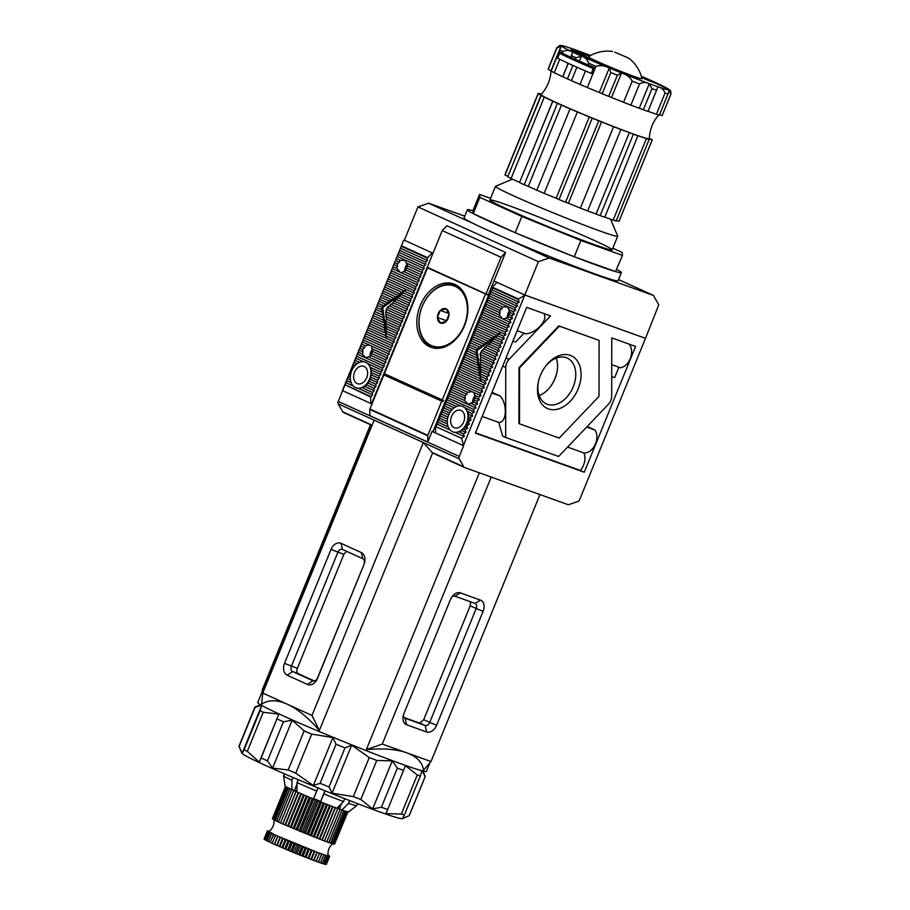 <?xml version="1.0" encoding="UTF-8"?>
<svg xmlns="http://www.w3.org/2000/svg" width="910" height="910" viewBox="0 0 910 910"><rect width="100%" height="100%" fill="white"/><g stroke="black" fill="none" stroke-linecap="round" stroke-linejoin="round"><path stroke-width="1.36" d="M343.366 412.423L371.985 425.436L343.457 412.457A2.639 1.82 -65.5 0 1 343.366 412.423A2.639 1.82 -65.5 0 1 342.729 411.82L338.224 403.847A2.639 1.82 -65.5 0 1 338.236 401.424L403.494 240.695L404.37 240.206M478.944 322.527L500.944 332.537L498.441 333.89L497.599 335.836L495.097 337.189L490.899 342.444L485.041 347.097L480.844 352.352L480.036 354.468L480.878 357.186L480.059 359.313L480.901 362.021L480.082 364.148L480.958 371.701L480.139 373.828L481.015 381.381L479.809 378.503L459.015 369.039L460.665 367.299L460.676 364.967L462.325 363.238L462.337 360.895L463.986 359.166L463.998 356.834L465.647 355.093L465.658 352.762L467.308 351.021L467.319 348.689L468.968 346.949L468.98 344.617L470.629 342.877L470.641 340.545L472.29 338.816L472.301 336.484L473.951 334.743L473.962 332.412L475.623 330.671L475.623 328.339L477.284 326.599L477.284 324.267L478.944 322.527L478.944 320.195L480.605 318.454L480.605 316.123L482.266 314.394L482.266 312.062L483.927 310.321L483.927 307.989L485.587 306.249L485.587 303.917L487.248 302.177L487.248 299.845L488.909 298.105L488.909 295.773L490.57 294.044L490.57 291.7L492.23 289.971L492.424 287.173L497.019 282.35L525.104 295.124L645.486 338.338L579.647 499.67A2.639 1.82 -65.5 0 1 577.918 501.467L568.898 504.595A2.639 1.82 -65.5 0 1 567.897 504.606L464.487 467.49A2.639 1.82 -65.5 0 1 464.396 467.456A2.639 1.82 -65.5 0 1 463.759 466.853L459.266 458.879A2.639 1.82 -65.5 0 1 459.266 456.456L463.645 445.718L461.62 438.336L435.56 426.494L461.62 438.336M480.173 378.662L485.064 380.892L485.906 383.599L483.403 384.964L484.245 387.671L481.743 389.025L482.584 391.744L480.082 393.097L480.924 395.816L478.421 397.17L479.263 399.877L476.76 401.242L477.602 403.949L475.1 405.314L475.941 408.021L473.439 409.386L474.281 412.093L471.778 413.447L472.608 416.166L470.117 417.519L470.948 420.238L468.457 421.592L469.287 424.299L466.796 425.664L467.626 428.371L465.135 429.736L465.965 432.443L463.474 433.797L464.305 436.516L461.814 437.869M459.015 369.039L459.004 371.371L485.906 383.599M370.893 396.533L344.833 384.68L387.182 280.815L406.554 289.619L404.051 290.973L399.854 296.216L397.351 297.57L396.498 299.526L393.996 300.88L393.154 302.825L387.296 307.478L385.635 311.55L386.511 319.103L385.692 321.23L386.568 328.783L385.749 330.91L386.591 333.617L385.783 335.745L394.155 339.555L394.144 341.887L392.494 343.616L392.483 345.948L390.834 347.688L390.822 350.02L389.173 351.76L389.161 354.092L387.512 355.833L387.501 358.165L385.84 359.905L385.84 362.237L384.179 363.977L384.179 366.309L382.518 368.038L382.518 370.37L380.858 372.11L380.858 374.442L379.197 376.183L379.197 378.514L377.536 380.255L377.536 382.587L375.875 384.327L375.875 386.659L374.215 388.388L374.215 390.72L372.554 392.46L372.554 394.792L370.711 396.999L370.7 403.46L371.951 404.029M385.783 335.745L386.625 338.463L394.144 341.887M367.253 329.659L386.625 338.463L385.419 335.574L385.863 333.287L384.668 330.41L384.361 322.959L383.155 320.081L383.611 317.795L381.654 309.741L382.109 307.455L383.315 305.669L386.181 304.486L387.387 302.7L398.409 295.568L399.615 293.782L402.482 292.588L403.687 290.802L406.554 289.619L414.084 293.043L412.423 294.783L412.423 297.115L410.763 298.844L410.763 301.176L409.102 302.916L409.102 305.248L407.441 306.988L407.441 309.32L405.78 311.061L405.78 313.393L404.12 315.133L404.108 317.465L402.459 319.194L402.447 321.526L400.798 323.266L400.787 325.598L399.137 327.338L399.126 329.67L397.477 331.411L397.465 333.742L395.816 335.483L395.804 337.815L394.155 339.555M368.095 327.702L385.419 335.574M477.284 324.267L498.077 333.72L500.944 332.537L505.835 334.755L503.344 336.12L504.174 338.827L501.683 340.192L502.513 342.899L500.022 344.253L500.853 346.972L498.361 348.325L499.192 351.044L496.701 352.397L497.531 355.105L495.04 356.47L495.87 359.177L493.379 360.542L494.21 363.249L491.718 364.603L492.549 367.322L490.058 368.675L490.888 371.394L488.397 372.747L489.227 375.466L486.736 376.82L487.567 379.527L485.064 380.892M498.441 333.89L503.344 336.12M346.539 551.301L343.855 554.349L297.354 668.315C296.455 670.863 296.649 672.581 297.934 673.468A79.193 3.253 22.2 0 0 307.079 677.722A79.193 3.253 22.2 0 0 314.303 680.953M470.515 601.794L470.208 605.776L423.696 719.742L419.828 723.086A79.193 3.253 22.2 0 1 404.029 717.467M451.565 597.404A4.402 3.037 -65.5 0 1 454.932 596.198L460.403 592.899A9.68 6.688 -65.5 0 0 452.111 596.607A9.68 6.688 -65.5 0 0 450.439 599.588L403.938 713.554A9.68 6.688 -65.5 0 0 403.244 715.76A9.68 6.688 -65.5 0 0 406.588 724.769L405.109 718.308A4.402 3.037 -65.5 0 1 404.939 718.24A4.402 3.037 -65.5 0 1 403.483 714.839M454.932 596.198L474.997 603.398A4.402 3.037 -65.5 0 1 475.156 603.466A4.402 3.037 -65.5 0 1 476.203 608.506L470.208 605.776M474.997 603.398L480.469 600.099A9.68 6.688 -65.5 0 1 483.119 611.315L476.203 608.506L429.691 722.472A4.402 3.037 -65.5 0 1 425.163 725.509L404.791 718.161M341.034 543.338L361.304 552.552A9.68 6.984 109.7 0 1 364.011 564.405L317.476 678.03A4.402 3.174 109.7 0 1 313.086 680.851A4.402 3.174 109.7 0 1 312.915 680.782L307.478 684.434L287.219 675.22A9.68 6.984 109.7 0 1 284.5 663.367L331.012 549.401A9.68 6.984 109.7 0 1 341.034 543.338L342.478 549.458L362.749 558.672A4.402 3.174 109.7 0 1 363.977 564.063M297.934 673.468L292.645 671.569L313.267 680.908M480.469 600.099L460.403 592.899M483.119 611.315L436.607 725.281A9.68 6.688 -65.5 0 1 426.653 731.97L406.588 724.769M307.478 684.434A9.68 6.984 109.7 0 0 317.51 678.371L364.011 564.405M287.219 675.22L292.645 671.569A4.402 3.174 109.7 0 1 291.416 666.177L337.917 552.211A4.402 3.174 109.7 0 1 342.308 549.39A4.402 3.174 109.7 0 1 342.478 549.458M407.6 265.97L405.064 260.237L400.468 260.385L397.568 263.9L396.885 268.416L400.343 272.556L401.355 272.772L406.042 270.088L406.247 267.847L407.6 265.97L422.388 272.693L420.727 274.422L420.727 276.754L419.066 278.494L419.066 280.826L417.406 282.566L417.406 284.898L415.745 286.639L415.745 288.97L414.084 290.711L414.084 293.043M407.157 264.378A6.597 4.766 -70.3 0 0 404.859 270.85M407.396 265.117A5.722 4.129 -70.3 0 0 405.519 270.452M509.077 359.37L550.527 315.918L526.685 307.352L475.361 433.126L584.277 472.222L635.601 346.448L611.759 337.894L611.679 396.191A8.804 6.074 -65.5 0 1 608.358 404.336L558.615 456.479L505.664 437.471L505.755 367.515A8.804 6.074 -65.5 0 1 509.077 359.37L506.028 357.983M543.839 313.518C548.628 319.546 536.217 333.435 525.718 333.788L517.153 330.717M524.069 333.197L515.595 342.092L512.899 341.125M492.014 392.301L500.307 396.066C507.7 404.415 506.586 423.195 498.737 422.399L502.627 436.095L505.664 437.471M618.88 367.23L614.637 377.639L611.702 376.592M629.117 344.128A13.639 9.839 109.7 0 1 630.493 358.085A13.639 9.839 109.7 0 1 620.472 367.799L611.725 364.66M586.677 427.063L595.06 430.077A13.639 9.839 109.7 0 1 595.026 444.922A13.639 9.839 109.7 0 1 583.913 452.964L567.567 447.094M451.553 416.325A9.236 6.666 109.7 0 1 460.756 410.387A9.236 6.666 109.7 0 1 463.918 421.341A9.236 6.666 109.7 0 1 454.522 427.78A9.236 6.666 109.7 0 1 451.553 416.325M453.362 432.034L455.739 432.625L458.799 431.67A13.639 9.839 109.7 0 1 453.032 431.92A13.639 9.839 109.7 0 1 448.175 426.847A13.639 9.839 109.7 0 1 447.288 421.614A13.639 9.839 109.7 0 1 447.947 417.087A13.639 9.839 109.7 0 1 449.608 413.026A13.639 9.839 109.7 0 1 452.27 409.409A13.639 9.839 109.7 0 1 456.479 406.497A13.639 9.839 109.7 0 1 462.246 406.247A13.639 9.839 109.7 0 1 467.103 411.32A13.639 9.839 109.7 0 1 467.99 416.552A13.639 9.839 109.7 0 1 467.33 421.08A13.639 9.839 109.7 0 1 465.67 425.152A13.639 9.839 109.7 0 1 463.008 428.758A13.639 9.839 109.7 0 1 458.799 431.67L462.007 430.646L463.008 428.758L465.306 427.313L465.67 425.152L467.444 423.468L467.33 421.08L468.627 419.18L467.99 416.552L468.65 414.357L465.715 408.203L474.281 412.093M498.737 422.399L482.163 416.45M583.913 452.964A13.639 9.839 -70.3 0 1 580.261 470.402L475.498 432.796M354.559 372.213A9.236 6.666 109.7 0 1 363.761 366.286A9.236 6.666 109.7 0 1 366.912 377.229A9.236 6.666 109.7 0 1 357.516 383.679A9.236 6.666 109.7 0 1 354.559 372.213M356.367 387.933L358.745 388.513L361.793 387.569A13.639 9.839 109.7 0 1 356.037 387.819A13.639 9.839 109.7 0 1 351.18 382.746A13.639 9.839 109.7 0 1 350.293 377.513A13.639 9.839 109.7 0 1 350.953 372.986A13.639 9.839 109.7 0 1 352.614 368.914A13.639 9.839 109.7 0 1 355.275 365.308A13.639 9.839 109.7 0 1 359.484 362.396A13.639 9.839 109.7 0 1 365.251 362.146A13.639 9.839 109.7 0 1 370.097 367.219A13.639 9.839 109.7 0 1 370.984 372.452A13.639 9.839 109.7 0 1 370.325 376.979A13.639 9.839 109.7 0 1 368.664 381.04A13.639 9.839 109.7 0 1 366.002 384.657A13.639 9.839 109.7 0 1 361.793 387.569L372.554 392.46M369.835 409.443L427.745 435.776L427.734 442.021L369.824 415.688L369.835 409.443A0.876 0.603 -65.5 0 1 369.926 409.011L383.838 374.909L442.897 401.651L443.397 400.434L384.338 373.691L427.529 267.87L430.68 268.996L488.59 295.329L432.944 431.681L435.56 432.876M427.529 267.87L488.59 295.329M464.51 325.7A33.659 24.297 -70.3 0 0 453.726 283.954A33.659 24.297 -70.3 0 0 419.499 307.421A33.659 24.297 -70.3 0 0 430.987 347.313A33.659 24.297 -70.3 0 0 464.51 325.7M442.249 400.025L485.439 294.192M384.987 375.329L385.442 374.192M383.838 374.909L442.897 401.651M427.745 435.776A0.876 0.603 -65.5 0 1 427.837 435.333L441.748 401.242M403.494 240.695L401.31 246.292L427.37 258.144L432.159 252.866L404.074 240.092M427.37 258.144L427.37 260.476L425.709 262.216L425.709 264.548L424.049 266.289L424.049 268.621L422.388 270.361L422.388 272.693M505.607 252.48L488.329 294.806L486.031 293.987L501.012 257.291L505.607 252.48L446.821 225.76L442.226 230.571L371.553 403.767L342.615 390.697M427.734 442.021L432.079 431.374L435.56 432.955L435.56 426.494M459.004 371.371L457.355 373.111L457.343 375.443L455.683 377.184L455.683 379.515L454.022 381.256L454.022 383.588L452.361 385.317L452.361 387.649L450.7 389.389L450.7 391.721L449.039 393.461L449.039 395.793L447.379 397.534L447.379 399.865L445.718 401.606L445.718 403.938L444.057 405.678L444.057 408.01L442.397 409.739L442.397 412.071L440.736 413.811L440.736 416.143L439.075 417.883L439.075 420.215L437.414 421.956L437.414 424.287L435.753 426.028M358.745 388.513L372.554 394.792M345.663 382.564L353.251 386.022M346.494 380.619L351.18 382.746M347.324 378.492L350.452 379.914M361.793 387.569L365.001 386.534L366.002 384.657L374.215 388.388M365.001 386.534L374.215 390.72M348.155 376.547L350.293 377.513M348.985 374.431L350.498 375.113M366.002 384.657L368.3 383.212L368.664 381.04L375.875 384.327M368.3 383.212L375.875 386.659M349.815 372.474L350.953 372.986M350.646 370.359L351.692 370.836M368.664 381.04L370.438 379.356L370.325 376.979L377.536 380.255M370.438 379.356L377.536 382.587M351.476 368.402L352.614 368.914M352.307 366.286L353.853 366.992M370.325 376.979L371.621 375.068L370.984 372.452L379.197 376.183M371.621 375.068L379.197 378.514M353.137 364.33L355.275 365.308M353.967 362.214L357.175 363.67M370.984 372.452L371.644 370.256L370.097 367.219L380.858 372.11M371.644 370.256L380.858 374.442M354.798 360.269L359.484 362.396M355.628 358.142L363.579 361.759M370.097 367.219L368.709 364.091L365.592 362.271M368.709 364.091L382.518 370.37M356.458 356.197L382.518 368.038M357.289 354.07L384.179 366.309M358.13 352.125L362.26 354.001L365.615 357.619L368.47 356.822L384.179 363.977M358.95 350.009L362.976 351.84L362.26 354.001M368.47 356.822L371.064 355.514L371.371 353.319L385.84 359.905M371.064 355.514L385.84 362.237M359.791 348.052L362.68 349.372L362.976 351.84M360.61 345.936L364.535 347.722L362.68 349.372M371.371 353.319L372.827 351.488L372.042 348.803L387.512 355.833M372.827 351.488L387.501 358.165M361.452 343.98L365.32 345.743L364.535 347.722M362.271 341.864L369.233 345.026L365.32 345.743M372.042 348.803L371.451 346.039L369.233 345.026M371.451 346.039L389.161 354.092M363.113 339.908L389.173 351.76M363.932 337.792L390.822 350.02M364.774 335.847L390.834 347.688M365.592 333.72L392.483 345.948M366.434 331.775L392.494 343.616M387.182 280.815L388.024 278.858L414.084 290.711M457.355 373.111L483.403 384.964M478.944 320.195L505.004 332.048L505.835 334.755M457.343 375.443L484.245 387.671M455.683 377.184L481.743 389.025M423.571 770.122C422.365 762.261 416.723 756.483 406.656 752.797L431.01 761.545L423.571 770.122M370.472 424.754L262.41 689.541L262.239 691.486M319.376 730.468C308.319 717.74 297.661 709.004 287.378 704.249L311.993 715.442L319.376 730.468L432.614 452.987L423.355 442.556L459.266 458.879M311.993 715.442L423.355 442.556L374.135 420.17L262.774 693.056L287.378 704.249C277.152 699.676 268.541 699.654 261.579 704.192L262.774 693.056M406.656 752.797C396.419 749.203 382.985 748.134 366.355 749.59L382.291 744.05L406.656 752.797M370.996 424.993L257.735 702.531A91.08 3.742 22.2 0 0 340.647 740.399A91.08 3.742 22.2 0 0 426.392 771.35L429.838 762.898M366.355 749.59L479.308 472.813M433.365 453.339L464.305 467.41M382.291 744.05L491.229 477.09M431.01 761.545L539.96 494.585M618.527 279.552L653.448 295.432L658.783 304.896L645.486 338.338M455.739 432.625L464.305 436.516M437.414 424.287L450.245 430.123M492.424 287.173L518.484 299.015L525.104 295.124M488.909 298.105L515.799 310.333L513.308 311.698L514.139 314.405L511.647 315.77L512.478 318.477L509.987 319.831L510.817 322.549L508.326 323.903L509.156 326.622L506.665 327.975L507.496 330.694L505.004 332.048M487.248 299.845L502.968 306.988L500.068 310.503L499.385 315.019L502.843 319.16L506.108 318.068L509.987 319.831M506.108 318.068L508.542 316.691L508.747 314.45L510.1 312.574L507.564 306.841L502.968 306.988M509.168 309.81L513.308 311.698M432.944 431.681L432.079 431.374M462.007 430.646L465.965 432.443M458.799 431.67L463.474 433.797M463.008 428.758L465.135 429.736M437.414 421.956L448.175 426.847M439.075 420.215L447.447 424.026M467.103 411.32L471.778 413.447M445.718 401.606L456.479 406.497M447.379 399.865L460.574 405.871M445.718 403.938L454.17 407.782M468.65 414.357L472.608 416.166M467.99 416.552L470.117 417.519M444.057 405.678L452.27 409.409M444.057 408.01L450.848 411.092M468.627 419.18L470.948 420.238M467.33 421.08L468.457 421.592M442.397 409.739L449.608 413.026M442.397 412.071L448.687 414.937M467.444 423.468L469.287 424.299M465.67 425.152L466.796 425.664M440.736 413.811L447.947 417.087M440.736 416.143L447.492 419.214M465.306 427.313L467.626 428.371M439.075 417.883L447.288 421.614M492.23 287.64L518.29 299.481L519.121 302.2L516.63 303.553L517.46 306.272L514.969 307.625L515.799 310.333M435.56 432.955L463.645 445.718M344.833 384.68L370.711 396.999M344.651 385.146L342.615 389.889M401.503 245.837L427.563 257.678M524.524 295.727L463.645 444.91M518.928 423.571L518.996 367.595L558.785 325.882L599.087 340.397L559.366 326.144L519.576 367.856L519.508 423.832L518.928 423.571M500.307 396.066L491.73 392.995M595.06 430.077L587.212 426.506M580.261 470.402L584.277 472.222M465.715 408.203L462.587 406.383M388.024 278.858L397.147 256.392L424.049 268.621M396.328 258.508L400.468 260.385M406.668 263.206L422.388 270.361M395.486 260.465L399.524 262.296M397.147 256.392L397.988 254.436L424.049 266.289M397.988 254.436L398.808 252.32L425.709 264.548M398.808 252.32L399.649 250.364L425.709 262.216M399.649 250.364L400.468 248.248L427.37 260.476M400.468 248.248L401.31 246.292M403.608 271.464L419.066 278.494M401.355 272.772L419.066 280.826M392.164 268.598L399.126 271.772M393.006 266.653L396.885 268.416M393.825 264.526L397.761 266.323M406.042 270.088L420.727 276.754M406.247 267.847L420.727 274.422M394.667 262.58L397.568 263.9M487.248 302.177L502.024 308.899M510.1 312.574L514.139 314.405M508.747 314.45L511.647 315.77M485.587 303.917L500.068 310.503M508.542 316.691L512.478 318.477M483.927 307.989L499.385 315.019M485.587 306.249L500.261 312.926M503.856 319.387L510.817 322.549M391.346 270.714L417.406 282.566M390.504 272.67L417.406 284.898M389.685 274.786L415.745 286.639M388.843 276.742L415.745 288.97M386.363 282.93L403.687 290.802M385.522 284.887L402.482 292.588M384.702 287.003L399.615 293.782M383.861 288.948L398.409 295.568M383.042 291.075L395.543 296.751M382.2 293.02L394.326 298.537M381.381 295.136L391.471 299.731M380.539 297.092L390.253 301.506M379.72 299.208L387.387 302.7M378.878 301.164L386.181 304.486M378.06 303.28L383.315 305.669M377.218 305.237L382.712 307.671L400.525 294.669M386.454 309.434L404.108 317.465M385.635 311.55L402.459 319.194M386.477 314.268L402.447 321.526M385.669 316.396L400.798 323.266M386.511 319.103L400.787 325.598M385.692 321.23L399.137 327.338M386.534 323.949L399.126 329.67M385.726 326.064L397.477 331.411M386.568 328.783L397.465 333.742M385.749 330.91L395.816 335.483M386.591 333.617L395.804 337.815M368.914 325.587L385.863 333.287M480.98 376.535L487.567 379.527M479.809 378.503L480.264 376.205L479.058 373.327L479.513 371.041L478.307 368.163L478.762 365.877L477.557 362.999L478 360.713L476.055 352.659L476.499 350.373L477.716 348.587L488.727 341.455L489.933 339.669L496.871 335.506L498.077 333.72M460.665 367.299L480.264 376.205M480.139 373.828L486.736 376.82M460.676 364.967L479.058 373.327M480.958 371.701L489.227 375.466M369.756 323.63L384.668 330.41M370.575 321.514L385.112 328.123M462.325 363.238L479.513 371.041M480.116 368.982L488.397 372.747M462.337 360.895L478.307 368.163M480.924 366.866L490.888 371.394M463.986 359.166L478.762 365.877M480.082 364.148L490.058 368.675M371.416 319.558L383.918 325.245M372.236 317.442L384.361 322.959M373.077 315.486L383.155 320.081M373.896 313.37L383.611 317.795M374.738 311.425L382.405 314.905M375.557 309.298L382.86 312.619M376.399 307.352L381.654 309.741M387.296 307.478L404.12 315.133M389.798 306.124L405.78 313.393M390.652 304.179L405.78 311.061M393.154 302.825L407.441 309.32M393.996 300.88L407.441 306.988M396.498 299.526L409.102 305.248M397.351 297.57L409.102 302.916M399.854 296.216L410.763 301.176M400.696 294.271L410.763 298.844M403.198 292.918L412.423 297.115M404.051 290.973L412.423 294.783M497.599 335.836L504.174 338.827M477.284 326.599L496.871 335.506M480.901 362.021L492.549 367.322M463.998 356.834L477.557 362.999M465.647 355.093L478 360.713M480.059 359.313L491.718 364.603M465.658 352.762L476.806 357.823M480.878 357.186L494.21 363.249M467.308 351.021L477.25 355.537M480.036 354.468L493.379 360.542M467.319 348.689L476.055 352.659M480.844 352.352L495.87 359.177M468.968 346.949L477.102 350.589L494.915 337.599M468.98 344.617L477.716 348.587M481.697 350.396L495.04 356.47M470.629 342.877L480.571 347.404M484.2 349.042L497.531 355.105M470.641 340.545L481.788 345.618M485.041 347.097L496.701 352.397M472.29 338.816L484.655 344.424M487.544 345.743L499.192 351.044M472.301 336.484L485.86 342.649M488.397 343.798L498.361 348.325M473.951 334.743L488.727 341.455M490.899 342.444L500.853 346.972M473.962 332.412L489.933 339.669M491.741 340.499L500.022 344.253M475.623 330.671L492.799 338.486M494.244 339.146L502.513 342.899M475.623 328.339L494.005 336.7M495.097 337.189L501.683 340.192M496.541 336.404L497.724 335.551M480.912 376.729L480.787 375.921M480.389 373.168L477.102 350.589M402.152 293.486L403.323 292.633M386.522 333.811L386.397 333.003M385.999 330.25L382.712 307.671M372.326 349.565A6.597 4.766 -70.3 0 0 370.154 356.06M372.565 350.316A5.722 4.129 -70.3 0 0 370.814 355.673M509.657 310.981A6.597 4.766 -70.3 0 0 507.359 317.453M509.896 311.721A5.722 4.129 -70.3 0 0 508.019 317.055M475.327 398.091L473.962 392.642L471.733 391.63L467.831 392.346L465.181 395.975L464.76 400.605L468.115 404.222L473.564 402.118L473.871 399.922L475.327 398.091L479.263 399.877M474.827 396.168A6.597 4.766 -70.3 0 0 472.665 402.664M475.065 396.919A5.722 4.129 -70.3 0 0 473.314 402.277M480.605 318.454L507.496 330.694M480.605 316.123L506.665 327.975M482.266 314.394L509.156 326.622M482.266 312.062L508.326 323.903M483.927 310.321L501.626 318.375M488.909 295.773L514.969 307.625M490.57 294.044L517.46 306.272M490.57 291.7L516.63 303.553M492.23 289.971L519.121 302.2M452.361 385.317L467.831 392.346M454.022 383.588L471.733 391.63M473.962 392.642L480.924 395.816M474.542 395.406L478.421 397.17M452.361 387.649L467.035 394.326M473.871 399.922L476.76 401.242M450.7 389.389L465.181 395.975M450.7 391.721L465.476 398.443M473.564 402.118L477.602 403.949M470.971 403.426L475.1 405.314M449.039 393.461L464.76 400.605M449.039 395.793L475.941 408.021M455.683 379.515L482.584 391.744M454.022 381.256L480.082 393.097M447.379 397.534L473.439 409.386M559.673 45.534L556.772 47.775L548.139 68.944A61.596 2.525 22.2 0 0 548.241 69.194L551.176 71.105A61.596 2.525 22.2 0 0 554.247 72.698L562.789 76.781A61.596 2.525 22.2 0 0 567.43 78.886L580 84.414L585.483 70.98A61.596 2.525 22.2 0 0 591.773 73.665L594.264 67.567A61.596 2.525 -157.8 0 1 587.974 64.872L588.634 63.245A61.596 2.525 22.2 0 0 595.97 66.373C600.327 65.019 604.763 65.577 609.256 68.068L610.837 72.561A61.596 2.525 22.2 0 0 617.367 75.223L621.507 73.05C626.49 74.438 630.05 77.122 632.2 81.126A61.596 2.525 22.2 0 0 639.503 83.947C642.881 82.093 646.134 82.037 649.24 83.788L651.981 88.623A61.596 2.525 22.2 0 0 656.576 90.272L657.862 86.882C661.388 87.496 663.765 89.578 664.994 93.104A61.596 2.525 22.2 0 0 667.986 93.969L669.225 90.181L670.772 94.39A61.596 2.525 22.2 0 0 670.841 94.322C671.023 91.478 670.59 89.988 669.533 89.851L641.288 76.19A58.081 2.389 22.2 0 1 659.568 87.337A58.081 2.389 22.2 0 1 580.921 55.84A58.081 2.389 22.2 0 1 576.917 50.414A58.081 2.389 22.2 0 1 590.567 55.499L576.781 50.357C561.265 44.897 561.311 45.591 560.947 45.5L559.673 45.523M570.9 57.307L559.65 53.269L557.648 58.149L557.022 57.865L559.514 51.768A61.596 2.525 -157.8 0 0 562.221 53.167L570.763 57.239L571.423 55.612A61.596 2.525 22.2 0 0 576.064 57.728L581.41 56.181C584.982 57.137 587.382 59.491 588.634 63.245M570.763 57.239A61.596 2.525 -157.8 0 0 575.404 59.355L587.974 64.872M641.595 77.282L644.326 78.237L641.505 76.929M575.814 52.12L582.571 54.645L575.791 52.177M637.159 78.533L636.397 78.249A15.652 0.637 22.2 0 0 637.159 78.533L637.136 78.59M638.57 79.136L635.567 77.646A20.043 0.819 22.2 0 0 633.019 76.679L636.056 78.18A16.164 0.66 22.2 0 0 638.57 79.136M626.99 74.665L618.55 70.843L626.99 74.665M609.359 67.533L613.431 68.989A20.282 0.83 22.2 0 0 611.986 68.33L610.007 67.522M609.393 67.454L612.51 68.648A115.661 4.743 22.2 0 0 610.655 67.818L609.518 67.294M612.965 68.5L609.598 67.112M610.053 67.408L612.987 68.455M600.725 63.928L605.457 65.315L593.934 61.027L600.725 63.928M644.166 78.669L656.781 83.697L641.402 76.576M644.951 79.022L644.223 78.556M646.293 79.614L644.974 78.943M648.864 80.728L646.896 79.739M648.91 80.615L641.652 77.475M589.555 58.695L586.37 57.239L589.555 58.695M575.313 52.53L586.427 56.818L575.313 52.53M576.087 52.302L583.754 55.123L574.119 50.926L570.934 49.891L576.087 52.302M578.351 51.881L585.232 55.1M575.177 51.04L578.373 51.825M575.2 51.051L585.301 54.941M580.773 52.53L589.191 56.295M584.152 54.054L580.808 52.461M585.005 54.429L584.186 53.986M589.464 56.136L585.289 54.441M585.585 54.691L589.407 56.17M589.248 56.261L585.608 54.623M596.118 213.975L600.156 215.613L633.383 134.214L629.333 132.564L620.893 129.538L587.678 210.938L596.118 213.975L629.333 132.564M562.221 53.167L562.88 51.54C566.293 49.902 569.569 50.13 572.708 52.223L571.423 55.612M548.241 69.194L556.875 48.037L561.06 46.148L559.821 49.936A61.596 2.525 22.2 0 0 562.88 51.54M568.386 203.237L580.375 208.117L613.602 126.706L598.757 120.802L565.542 202.213L568.386 203.237L601.601 121.826M556.135 198.243L559.013 199.552L592.228 118.152L577.361 111.964L544.146 193.364L556.135 198.243L589.35 116.844M528.289 186.357L536.809 190.236L570.035 108.836L557.466 103.308L524.24 184.719L528.289 186.357L561.504 104.957M519.576 182.398L552.825 101.203L544.282 97.12L511.056 178.531L519.576 182.398L552.802 100.999M507.928 176.335L541.211 95.527L538.276 93.616L505.061 175.027L507.928 176.335L541.154 94.924M538.276 93.616A61.596 2.525 22.2 0 1 538.174 93.366A61.596 2.525 22.2 0 1 538.242 93.298L540.824 94.219M649.308 138.365L652.129 139.651A61.596 2.525 22.2 0 1 652.231 139.912L619.016 221.312A61.596 2.525 22.2 0 1 618.948 221.38L652.163 139.981L649.319 138.957L616.161 220.959A61.596 2.525 22.2 0 1 613.169 220.095L646.384 138.684L637.956 135.658L604.752 217.262A61.596 2.525 22.2 0 1 600.156 215.613M616.366 220.459L618.948 221.38M604.82 217.092L613.169 220.095M614.762 52.154L628.435 58.047L614.762 52.154M612.566 51.472A35.194 35.194 0 0 0 588.361 56.829A28.949 1.183 22.2 0 0 614.694 68.887A28.949 1.183 22.2 0 0 641.948 78.692A35.194 35.194 0 0 0 628.401 57.933M592.228 118.152A61.596 2.525 22.2 0 0 598.757 120.802M559.013 199.552A61.596 2.525 22.2 0 0 565.542 202.213M570.035 108.836A61.596 2.525 22.2 0 0 577.361 111.964M536.809 190.236A61.596 2.525 22.2 0 0 544.146 193.364M613.602 126.706A61.596 2.525 22.2 0 0 620.893 129.538M580.375 208.117A61.596 2.525 22.2 0 0 587.678 210.938M633.383 134.214A61.596 2.525 22.2 0 0 637.978 135.863M519.599 182.603A61.596 2.525 22.2 0 0 524.24 184.719M507.996 176.927A61.596 2.525 22.2 0 0 511.056 178.531M538.174 93.366L504.948 174.765A61.596 2.525 22.2 0 0 505.061 175.027M512.466 179.168L495.575 186.254A65.998 2.707 22.2 0 0 495.484 186.334A65.998 2.707 22.2 0 0 555.566 213.782A65.998 2.707 22.2 0 0 617.697 236.202A65.998 2.707 22.2 0 0 617.685 236.077L610.553 219.151M648.011 111.27L656.36 114.262A61.596 2.525 22.2 0 0 659.352 115.138L667.986 93.969M656.36 114.262L664.994 93.104M659.557 114.626L662.127 115.559L670.772 94.39M662.127 115.559A61.596 2.525 22.2 0 0 662.207 115.49L670.841 94.322M580 84.414A61.596 2.525 22.2 0 0 587.325 87.542L602.192 93.73A61.596 2.525 22.2 0 0 608.722 96.392L617.367 75.223M602.192 93.73L610.837 72.561M608.722 96.392L623.566 102.284A61.596 2.525 22.2 0 0 630.869 105.116L639.503 83.947M623.566 102.284L632.2 81.126M630.869 105.116L643.347 109.791L651.981 88.623M643.347 109.791A61.596 2.525 22.2 0 0 647.943 111.441L656.576 90.272M551.085 70.184C550.607 79.454 547.297 87.576 541.143 94.538A58.411 2.4 22.2 0 0 594.298 118.857A58.411 2.4 22.2 0 0 649.285 138.673C649.763 129.391 653.073 121.269 659.227 114.307M646.384 138.684A61.596 2.525 22.2 0 0 649.387 139.56M541.712 93.901A61.596 2.525 22.2 0 0 541.029 93.719M541.211 95.527A61.596 2.525 22.2 0 0 544.282 97.12M552.825 101.203A61.596 2.525 22.2 0 0 557.466 103.308M587.325 87.542L595.97 66.373M557.648 58.149A61.152 2.514 22.2 0 0 560.674 59.696L559.73 59.275A61.596 2.525 22.2 0 1 557.022 57.865M585.483 70.98L584.538 70.548A61.152 2.514 22.2 0 0 591.238 73.426L591.784 73.619M577.645 61.004L586.006 64.576L577.645 61.004M559.65 53.269A61.152 2.514 22.2 0 0 593.229 68.534L593.786 68.739M593.229 68.534L591.238 73.426M560.674 59.696A61.152 2.514 22.2 0 0 568.272 63.313A61.152 2.514 22.2 0 0 573.527 65.713A61.152 2.514 22.2 0 0 584.538 70.548M590.704 66.043L594.253 67.579M551.119 70.502L561.06 46.148M639.298 108.142L649.24 83.788M611.577 97.404L621.507 73.05M599.315 92.422L609.256 68.068M551.176 71.105L559.821 49.936M554.247 72.698L559.73 59.275M562.789 76.781L568.272 63.347A61.596 2.525 22.2 0 0 572.913 65.463L567.43 78.886M575.404 59.355L576.064 57.728M570.741 57.034L572.708 52.223M562.767 76.576L568.193 63.279M579.442 61.004L581.41 56.181M571.48 80.535L576.906 67.215M573.527 65.713L572.913 65.463M490.57 198.357L479.57 194.41L472.927 210.71A83.151 3.412 22.2 0 0 467.387 209.766L464.066 217.899A83.151 3.412 22.2 0 0 539.766 252.491A83.151 3.412 22.2 0 0 618.049 280.746L621.371 272.602A83.151 3.412 22.2 0 0 616.753 269.406M507.587 205.16A65.998 2.707 22.2 0 0 489.921 200.086A65.998 2.707 22.2 0 0 549.993 227.409A65.998 2.707 22.2 0 0 612.032 249.92A65.998 2.707 22.2 0 0 575.893 232.357A65.998 2.707 22.2 0 0 507.587 205.16M479.57 194.41L479.877 197.356L521.851 216.444L580.921 240.49L622.474 255.403L622.167 252.445L612.805 248.191M467.387 209.766A83.151 3.412 22.2 0 0 473.223 213.611L515.651 232.903A83.151 3.412 22.2 0 0 573.823 256.586L574.585 256.882A83.151 3.412 22.2 0 0 615.513 271.567L622.474 255.403M515.651 232.903L573.823 256.586M574.585 256.882L615.513 271.567M473.553 213.782A83.151 3.412 22.2 0 0 514.889 232.573M472.927 210.71L473.223 213.611M574.267 256.768L580.921 240.49M515.208 232.721L521.851 216.444M473.234 213.634L479.877 197.356M615.831 271.658A83.151 3.412 22.2 0 0 621.371 272.602M493.971 280.974L524.808 294.988L538.401 261.682L549.117 257.985L653.448 295.432M432.978 253.242L404.358 240.229L417.952 206.911L538.401 261.682M417.952 206.911L428.667 203.214L474.133 223.894M503.639 237.305L549.117 257.985M428.667 203.214L464.771 216.182M645.19 338.201L524.808 294.988M427.256 267.267L486.031 293.987M442.226 230.571L501.012 257.291M372.668 808.888L392.255 760.896L397.351 768.165L381.404 807.25L372.668 808.888L360.826 799.526A91.956 3.776 -157.8 0 1 353.308 796.614L332.082 793.179L329.033 786.968A91.956 3.776 -157.8 0 1 320.081 783.317L313.336 785.546L295.75 773.182A91.956 3.776 -157.8 0 1 288.197 769.962L272.579 768.154L267.483 760.874A91.956 3.776 -157.8 0 1 261.125 757.985L259.27 762.091L247.292 751.364A91.956 3.776 -157.8 0 1 244.13 749.715L242.208 753.207L239.114 746.507A91.956 3.776 -157.8 0 1 239 746.325A91.956 3.776 -157.8 0 1 238.989 746.154L254.925 707.081A91.956 3.776 -157.8 0 1 255.016 706.99L260.442 704.704M422.934 771.02L425.197 776.401A91.956 3.776 -157.8 0 1 425.209 776.571L409.261 815.644A91.956 3.776 -157.8 0 1 409.182 815.735L402.254 818.636A86.677 3.56 -157.8 0 1 382.063 812.744A86.677 3.56 -157.8 0 1 294.487 778.13A86.677 3.56 -157.8 0 1 241.889 753.196L239 746.325M408.033 816.213L402.493 818.443L404.415 814.951A91.956 3.776 -157.8 0 1 401.321 814.063L385.851 813.62L387.705 809.502A91.956 3.776 -157.8 0 1 381.404 807.25M387.705 809.502L405.439 765.629L417.269 774.99L401.321 814.063M403.653 770.429A91.956 3.776 -157.8 0 1 397.351 768.165M404.415 814.951L420.352 775.877A91.956 3.776 -157.8 0 1 417.269 774.99M259.27 762.091L278.847 714.1L263.24 712.291A91.956 3.776 -157.8 0 1 260.078 710.642L261.796 705.205L255.062 707.434A91.956 3.776 -157.8 0 1 254.925 707.081M278.847 714.1L261.125 757.985M272.579 768.154L292.167 720.151L283.431 721.801A91.956 3.776 -157.8 0 1 277.072 718.9M292.167 720.151L304.145 730.889L288.197 769.962M313.336 785.546L332.923 737.555L311.698 734.108A91.956 3.776 -157.8 0 1 304.145 730.889M332.923 737.555L336.029 744.243L320.081 783.317M332.082 793.179L351.67 745.176L344.981 747.895A91.956 3.776 -157.8 0 1 336.029 744.243M351.67 745.176L369.255 757.541L353.308 796.614M392.255 760.896L376.774 760.453A91.956 3.776 -157.8 0 1 369.255 757.541M420.352 775.877L422.081 770.452L425.129 776.662L409.182 815.735M376.774 760.453L360.826 799.526M344.981 747.895L329.033 786.968M242.208 753.207L261.705 705.432M260.078 710.642L244.13 749.715M263.24 712.291L247.292 751.364M283.431 721.801L267.483 760.874M255.062 707.434L239.114 746.507M311.698 734.108L295.75 773.182M357.493 803.632L356.652 805.703L348.621 811.925A34.535 1.422 -157.8 0 1 341.91 809.98L339.43 808.854L341.625 803.485M341.91 809.98L348.587 803.359L349.702 800.618M284.375 773.796L283.624 775.638M293.065 777.527L291.928 780.302L291.928 789.63L294.374 790.506L297.001 784.09M318.022 787.946L313.415 798.946A34.535 1.422 -157.8 0 1 296.99 791.928L297.001 782.6L298.184 779.699M344.742 798.673L343.571 801.562L336.893 808.182A34.535 1.422 -157.8 0 1 320.548 801.846L325.154 790.847M333.037 843.445C329.238 846.618 327.577 850.668 328.078 855.605A31.895 1.308 -157.8 0 1 328.055 855.662A31.895 1.308 -157.8 0 1 327.748 855.684A31.895 1.308 -157.8 0 1 327.111 855.571A31.895 1.308 -157.8 0 1 326.178 855.332A31.895 1.308 -157.8 0 1 324.927 854.956A31.895 1.308 -157.8 0 1 323.403 854.467A31.895 1.308 -157.8 0 1 321.594 853.853L318.523 862.202L316.259 861.281M328.055 855.377L329.716 856.264L328.226 856.128L321.594 853.853A31.895 1.308 -157.8 0 1 319.535 853.125L316.225 861.372L295.42 853.296L272.135 843.32L275.685 835.164A31.895 1.308 -157.8 0 1 273.853 834.299A31.895 1.308 -157.8 0 1 272.295 833.537A31.895 1.308 -157.8 0 1 271.021 832.889A31.895 1.308 -157.8 0 1 270.054 832.343A31.895 1.308 -157.8 0 1 269.394 831.933A31.895 1.308 -157.8 0 1 269.053 831.649A31.895 1.308 -157.8 0 1 269.03 831.501A31.895 1.308 -157.8 0 1 269.041 831.49L267.529 830.796L269.155 831.399M272.181 843.229L270.077 842.364L273.853 834.299L269.041 831.49C272.841 828.327 274.49 824.278 273.99 819.353M270.111 842.262L268.291 841.5L271.612 833.355M268.325 841.409L266.801 840.749L270.122 832.616M266.835 840.658L265.618 840.123L268.939 831.99M265.663 840.021L264.764 839.623L268.086 831.49L264.764 839.623M264.81 839.52L264.241 839.259L267.574 831.126M264.287 839.145L267.381 830.887L264.059 839.031M329.716 856.264L326.292 864.375M326.235 864.5L329.557 856.356L325.803 864.341M325.735 864.455L329.056 856.31L325.746 864.455L324.972 864.159M324.904 864.261L328.226 856.128L324.927 864.272L323.823 863.84M323.744 863.943L327.065 855.798L323.778 863.943L322.356 863.397M322.276 863.476L325.598 855.343L322.311 863.488L320.593 862.816M323.88 854.763L320.559 862.908L318.557 862.111M321.844 854.058L319.535 853.125A31.895 1.308 -157.8 0 1 317.249 852.295A31.895 1.308 -157.8 0 1 314.758 851.362A31.895 1.308 -157.8 0 1 312.084 850.349A31.895 1.308 -157.8 0 1 309.275 849.269A31.895 1.308 -157.8 0 1 306.329 848.12A31.895 1.308 -157.8 0 1 303.314 846.914A31.895 1.308 -157.8 0 1 300.243 845.686A31.895 1.308 -157.8 0 1 297.149 844.423A31.895 1.308 -157.8 0 1 294.066 843.16A31.895 1.308 -157.8 0 1 291.041 841.898A31.895 1.308 -157.8 0 1 288.095 840.647A31.895 1.308 -157.8 0 1 285.274 839.429A31.895 1.308 -157.8 0 1 282.578 838.269A31.895 1.308 -157.8 0 1 280.075 837.154A31.895 1.308 -157.8 0 1 277.766 836.119A31.895 1.308 -157.8 0 1 275.685 835.164L273.398 834.22M326.77 841.83L340.113 809.286L326.77 841.83L324.574 840.931M326.861 841.75L328.863 842.558L342.126 810.048M296.99 791.848L293.737 790.403L280.439 822.97L324.529 841.022L337.815 808.467L324.472 840.999M347.29 811.686L334.038 844.105L347.267 811.674M328.044 855.252L329.01 855.673L328.055 855.343M272.363 818.682L285.535 786.388L272.59 818.784M285.763 786.524L272.545 818.909L273.114 819.171M285.774 786.524L272.556 818.92M273.08 819.284L286.32 786.843L273.068 819.273L273.967 819.671M287.173 787.309L273.921 819.773L275.138 820.308M287.196 787.321L273.944 819.796M288.356 787.912L275.104 820.399L276.629 821.059M288.39 787.935L275.138 820.422M289.858 788.652L276.594 821.15L278.414 821.912M289.903 788.674L276.64 821.173M291.644 789.505L278.38 822.003L280.485 822.879M291.7 789.527L278.426 822.037M293.793 790.437L280.496 822.993M296.034 791.347L282.748 823.914M296.046 791.461L282.76 824.028M296.114 791.484L282.817 824.051M298.298 792.508L285.058 824.949M298.571 792.633L285.296 825.154M298.639 792.667L285.365 825.188M300.812 793.611L287.571 826.053M301.312 793.838L288.049 826.36M301.392 793.861L288.117 826.394M303.496 794.771L290.256 827.224M304.236 795.09L290.961 827.611M304.304 795.124L291.029 827.645M306.329 795.977L293.077 828.441M307.284 796.386L294.01 828.908M307.364 796.421L294.089 828.942M309.275 797.228L296.023 829.681M310.435 797.706L297.161 830.238M310.515 797.74L297.24 830.273M312.301 798.48L299.06 830.944M324.972 790.779L320.536 801.79L313.677 799.014L300.38 831.569M313.757 799.048L300.471 831.604M315.417 799.651L302.131 832.218M316.93 800.345L303.644 832.912M317.021 800.379L303.724 832.946M318.511 800.914L305.225 833.469M320.195 801.664L306.897 834.231M320.274 801.699L306.988 834.254M321.548 802.245L308.297 834.709M323.391 802.984L310.117 835.516M323.482 803.018L310.208 835.551M324.563 803.45L311.322 835.903M326.542 804.224L313.267 836.756M326.622 804.258L313.347 836.79M327.498 804.599L314.257 837.052M329.579 805.407L316.316 837.939M329.659 805.441L316.384 837.962M330.319 805.691L317.067 838.144M332.48 806.522L319.217 839.043M332.56 806.556L319.285 839.077M332.98 806.715L319.74 839.157M335.21 807.557L321.947 840.078M335.278 807.58L322.015 840.101M335.471 807.648L322.231 840.078M337.758 808.444L336.962 808.114M340.056 809.263L337.815 808.467M340.647 804.451L339.225 807.955A24.195 0.99 -157.8 0 1 337.451 807.625M320.627 801.414A24.195 0.99 -157.8 0 1 313.575 798.548M296.99 791.234A24.195 0.99 -157.8 0 1 294.624 789.914M356.652 805.703A39.596 1.627 -157.8 0 1 348.587 803.359M291.928 789.63A34.535 1.422 -157.8 0 1 285.046 786.047L283.658 775.991L284.534 773.864M343.571 801.562A39.596 1.627 -157.8 0 1 323.892 793.941M316.76 791.04A39.596 1.627 -157.8 0 1 297.001 782.6M291.928 780.302A39.596 1.627 -157.8 0 1 283.658 775.991M321.787 854.035L318.466 862.179M334.596 844.025L347.848 811.822M334.107 843.991L347.745 811.8L334.539 844.15M333.276 843.809L334.038 844.105M332.127 843.49L333.231 843.923L346.448 811.458M330.66 843.047L332.082 843.593L345.334 811.117M328.897 842.455L330.614 843.138L343.878 810.651L330.58 843.126M269.167 831.387L268.018 830.841L269.269 831.319M319.546 853.239L275.457 835.175M323.823 854.752L320.502 862.885M342.08 810.036L328.806 842.535M345.299 811.106L332.048 843.581M346.483 811.458L333.231 843.923M316.953 852.283L313.632 860.428M317.021 852.306L313.7 860.451M314.758 851.362L311.436 859.506M314.303 851.282L310.981 859.427M314.234 851.26L310.901 859.393M312.084 850.349L308.763 858.494M311.402 850.179L308.08 858.312M311.322 850.145L308.001 858.289M309.275 849.269L305.953 857.402M308.365 848.996L305.043 857.14M308.285 848.962L304.964 857.106M306.329 848.12L303.007 856.253M305.225 847.756L301.904 855.901M305.134 847.722L301.813 855.866M303.314 846.914L299.993 855.059M292.258 842.478L288.936 850.622M294.066 843.16L290.745 851.294M292.178 842.444L288.857 850.588M291.041 841.898L287.719 850.031M289.107 841.159L285.786 849.292M289.027 841.124L285.706 849.257M288.095 840.647L284.773 848.791M286.047 839.862L282.726 847.995M285.979 839.828L282.646 847.961M285.274 839.429L281.941 847.574M283.135 838.599L279.814 846.744M283.067 838.565L279.734 846.709M282.578 838.269L279.256 846.414M280.382 837.393L277.061 845.538M280.314 837.371L276.993 845.504M273.444 834.242L270.122 842.387M271.658 833.378L268.336 841.522M270.156 832.627L266.835 840.772M268.962 832.002L265.64 840.146M319.49 853.216L316.168 861.349M317.249 852.295L313.927 860.428M302.006 846.471L298.685 854.615M301.915 846.437L298.594 854.581M300.243 845.686L296.922 853.819M298.742 845.151L295.42 853.296M298.662 845.117L295.34 853.261M297.149 844.423L293.828 852.568M295.488 843.82L292.167 851.953M295.397 843.786L292.076 851.919M280.075 837.154L276.754 845.299M277.834 836.256L274.513 844.4M277.777 836.233L274.456 844.378M277.766 836.119L274.445 844.264M275.514 835.209L272.192 843.342M267.563 831.126L264.241 839.259M550.357 386.773A28.949 19.997 114.5 0 0 556.92 372.315M519.508 423.832L559.218 438.085L599.008 396.373L599.087 340.397M558.785 325.882L559.366 326.144M518.996 367.595L519.576 367.856M539.186 395.6A25.173 17.392 114.5 0 0 550.675 386.34A25.173 17.392 114.5 0 0 556.806 372.85A25.173 17.392 114.5 0 0 556.237 358.096M538.504 381.381A25.173 17.392 114.5 0 0 546.398 403.903A25.173 17.392 114.5 0 0 572.652 388.183A25.173 17.392 114.5 0 0 567.237 358.074A25.173 17.392 114.5 0 0 545.079 366.923M540.438 375.352A28.949 19.997 114.5 0 0 538.367 381.961A28.949 19.997 114.5 0 0 560.196 408.34A28.949 19.997 114.5 0 0 579.647 365.547A28.949 19.997 114.5 0 0 545.42 366.457A28.949 19.997 114.5 0 0 540.438 375.352M449.005 314.382L446.093 308.888L440.315 310.435A7.621 5.505 109.7 0 1 446.093 308.888A7.621 5.505 109.7 0 1 449.005 314.382A7.621 5.505 109.7 0 1 446.127 321.435L449.005 314.382M448.858 313.506L440.315 310.435L437.437 317.488A7.621 5.505 109.7 0 1 440.315 310.435M446.651 320.798L437.437 317.488L440.338 322.982L446.127 321.435A7.621 5.505 109.7 0 1 440.338 322.982A7.621 5.505 109.7 0 1 437.437 317.488M438.802 348.28A32.999 23.819 109.7 0 1 432.785 347.256A32.999 23.819 109.7 0 1 422.217 306.317A32.999 23.819 109.7 0 1 455.08 285.137A32.999 23.819 109.7 0 1 460.38 288.163M422.229 306.397A31.895 23.023 109.7 0 1 464.146 295.159A31.895 23.023 109.7 0 1 443.284 346.266A31.895 23.023 109.7 0 1 422.229 306.397M342.729 411.82L372.088 425.175M361.304 552.552L362.749 558.672M426.653 731.97L425.163 725.509L419.828 723.086M343.855 554.349L331.012 549.401M297.354 668.315L284.5 663.367M436.607 725.281L423.696 719.742M502.695 366.116L505.755 367.515M369.926 409.011L427.837 435.333M338.236 401.424L459.266 456.456M338.224 403.847L374.135 420.17M431.806 452.327L463.759 466.853M356.037 387.819L356.709 388.058M464.396 467.456L433.092 453.225M462.246 406.247L462.917 406.486M365.251 362.146L365.922 362.385M453.032 431.92L453.703 432.159M495.484 186.334L489.921 199.972M617.697 236.202L612.123 249.84M458.014 286.184L455.08 285.137M435.719 348.302L432.785 347.256"/></g></svg>
